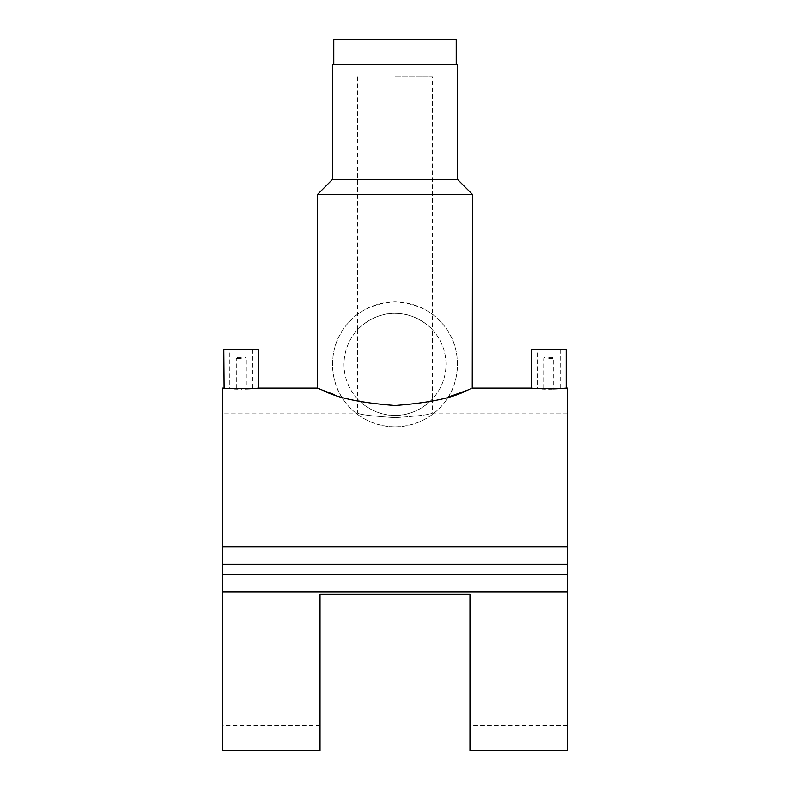 <?xml version="1.0" encoding="UTF-8"?>
<svg xmlns="http://www.w3.org/2000/svg" width="790" height="790" viewBox="0 0 790 790"><rect width="100%" height="100%" fill="white"/><g stroke="black" fill="none" stroke-linecap="round" stroke-linejoin="round"><path stroke-width="0.59" stroke-dasharray="3.95 2.96" d="M332.521 64.494L457.479 64.494M395 76.986L432.486 76.986L395 76.986M333.775 39.5L456.225 39.5M548.695 388.196C555.143 388.117 555.143 388.117 548.695 388.196C555.143 388.117 555.143 388.117 548.695 388.196C542.246 388.117 542.246 388.117 548.695 388.196C542.246 388.117 542.246 388.117 548.695 388.196M548.695 358.64L553.691 358.64L548.695 358.64M548.695 357.386L552.447 357.386L548.695 357.386M531.206 349.387L566.193 349.387M548.695 388.492C533.862 388.097 533.862 388.097 548.695 388.492C533.862 388.097 533.862 388.097 548.695 388.492C563.527 388.097 563.527 388.097 548.695 388.492C563.527 388.097 563.527 388.097 548.695 388.492M551.736 388.947L552.763 388.927M555.449 388.848L556.042 388.828M556.901 388.789L557.434 388.759M560.752 388.571L563.181 388.394M241.306 388.196C247.754 388.117 247.754 388.117 241.306 388.196C247.754 388.117 247.754 388.117 241.306 388.196C234.857 388.117 234.857 388.117 241.306 388.196C234.857 388.117 234.857 388.117 241.306 388.196M241.306 358.64L236.309 358.64L241.306 358.64M241.306 357.386L237.553 357.386L241.306 357.386M258.794 349.387L223.807 349.387M241.306 388.492C226.473 388.097 226.473 388.097 241.306 388.492C226.473 388.097 226.473 388.097 241.306 388.492C256.138 388.097 256.138 388.097 241.306 388.492C256.138 388.097 256.138 388.097 241.306 388.492M241.839 388.976L245.364 388.927M253.363 388.571L255.782 388.394M357.515 76.986L357.515 329.835A50.985 50.985 0 0 0 357.515 398.94L357.515 329.835C357.732 328.996 373.749 312.652 395 313.403C416.172 312.643 432.308 328.986 432.486 329.835L432.486 398.94C432.268 399.779 416.251 416.113 395 415.372A50.985 50.985 0 0 1 344.015 364.387A50.985 50.985 0 0 1 395 313.403A50.985 50.985 0 0 1 445.985 364.387A50.985 50.985 0 0 1 395 415.372C373.828 416.123 357.692 399.789 357.515 398.94L357.515 413.121L222.563 413.121L222.563 564.317L222.563 413.121M395 426.867C427.716 426.077 443.723 404.875 448.236 397.094C459.82 380.247 460.531 351.155 449.312 333.508C438.341 314.074 420.231 303.538 395 301.908A62.479 62.479 0 0 1 457.479 364.387A62.479 62.479 0 0 1 395 426.867A62.479 62.479 0 0 1 332.521 364.387A62.479 62.479 0 0 1 395 301.908C369.868 303.488 351.767 314.025 340.697 333.489C329.539 351.066 330.101 380.128 341.764 397.094C346.247 404.895 362.413 426.116 395 426.867M332.521 179.448L457.479 179.448M317.531 194.449L472.469 194.449M470.544 388.947L469.211 389.5M467.018 390.388L466.09 390.764M464.293 391.475L459.385 393.321M455.662 394.654L448.236 397.094M395 417.683C372.228 416.142 359.736 414.622 357.515 413.121C359.697 414.622 372.199 416.142 395 417.683C372.228 416.142 359.736 414.622 357.515 413.121C359.697 414.622 372.199 416.142 395 417.683C417.782 416.142 430.274 414.622 432.486 413.121C430.274 414.622 417.782 416.142 395 417.683C417.782 416.142 430.274 414.622 432.486 413.121C430.274 414.622 417.782 416.142 395 417.683M469.971 750.5L469.971 594.307L320.029 594.307L320.029 750.5M532.49 388.246L533.369 388.325M539.205 388.719L541.891 388.848M545.327 388.947L548.695 388.976M222.563 750.5L222.563 388.127M567.437 546.818L222.563 546.818M567.437 750.5L567.437 388.127M567.437 591.809L222.563 591.809M334.417 394.684L328.531 392.551M326.31 391.702L322.942 390.379M318.568 388.571L317.531 388.127M225.101 388.246L225.98 388.325M231.806 388.719L234.502 388.848M237.938 388.947L241.306 388.976M469.971 594.307L320.029 594.307L469.971 594.307L469.971 725.506L469.971 594.307M320.029 594.307L320.029 725.506L320.029 594.307M567.437 564.317L567.437 413.121L567.437 564.317L222.563 564.317M567.437 574.31L567.437 725.506L567.437 574.31L222.563 574.31L222.563 725.506L222.563 574.31M567.437 413.121L432.486 413.121L432.486 398.94A50.985 50.985 0 0 0 432.486 329.835L432.486 76.986M241.306 349.387L252.8 349.387L241.306 349.387M548.695 349.387L560.189 349.387L548.695 349.387M560.189 349.387L560.189 388.127L553.691 388.127L553.691 358.64L552.447 357.386M544.952 357.386L543.698 358.64L543.698 388.127L537.2 388.127L537.2 349.387M252.8 349.387L252.8 388.127L246.302 388.127L246.302 358.64L245.048 357.386M237.553 357.386L236.309 358.64L236.309 388.127L229.811 388.127L229.811 349.387M567.437 725.506L469.971 725.506M320.029 725.506L222.563 725.506"/><path stroke-width="1.19" d="M456.225 64.494L456.225 39.5L333.775 39.5L333.775 64.494M548.695 388.976C526.13 388.058 526.13 388.058 548.695 388.976C571.269 388.058 571.269 388.058 548.695 388.976L551.736 388.947M552.763 388.927L555.449 388.848M556.042 388.828L556.901 388.789M557.434 388.759L560.752 388.571M563.181 388.394L566.193 388.127L566.193 349.387L531.206 349.387L531.492 388.157M241.306 388.976C218.731 388.058 218.731 388.058 241.306 388.976C263.88 388.058 263.88 388.058 241.306 388.976L241.839 388.976M245.364 388.927L248.06 388.848M248.455 388.828L249.364 388.799M249.522 388.789L253.363 388.571M255.782 388.394L258.794 388.127L258.794 349.387L223.807 349.387L224.103 388.157M332.521 179.448L332.521 64.494L457.479 64.494L457.479 179.448L332.521 179.448L317.531 194.449L317.531 388.127L258.794 388.127M457.479 179.448L472.469 194.449L317.531 194.449M334.417 394.684L323.1 390.438C336.955 397.913 360.921 402.94 395 405.527C429.138 402.93 453.104 397.903 466.9 390.438L448.236 397.094M472.469 194.449L472.242 388.226M471.136 388.7L470.544 388.947M469.211 389.5L467.018 390.388M466.09 390.764L464.293 391.475M459.385 393.321L455.662 394.654M469.971 594.307L469.971 750.5L567.437 750.5L567.437 591.809L222.563 591.809L222.563 750.5L320.029 750.5L320.029 594.307L469.971 594.307M531.571 388.166L532.49 388.246M533.369 388.325L534.05 388.384M534.238 388.394L539.205 388.719M541.891 388.848L545.327 388.947M223.807 388.127L222.563 388.127L222.563 591.809M566.193 388.127L567.437 388.127L567.437 546.818L222.563 546.818M328.531 392.551L326.31 391.702M322.942 390.379L318.568 388.571M224.182 388.166L225.101 388.246M225.98 388.325L226.651 388.384M226.849 388.394L231.806 388.719M234.502 388.848L237.938 388.947M567.437 546.818L567.437 574.31L222.563 574.31M567.437 564.317L222.563 564.317M567.437 574.31L567.437 591.809M531.206 388.127L472.469 388.127"/></g></svg>
